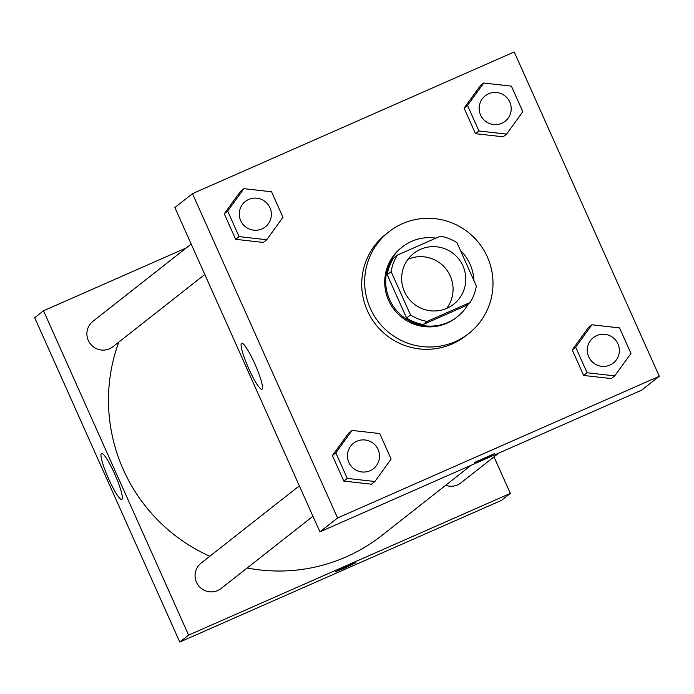 <?xml version="1.0" encoding="UTF-8"?>
<svg xmlns="http://www.w3.org/2000/svg" width="694" height="694" viewBox="0 0 694 694"><rect width="100%" height="100%" fill="white"/><g stroke="black" fill="none" stroke-linecap="round" stroke-linejoin="round"><path stroke-width="1.04" d="M408.037 259.235A32.323 31.933 -128.2 0 1 446.684 308.388M420.538 249.32A32.323 31.933 -128.2 0 1 453.711 304.206A32.323 31.933 -128.2 0 1 408.627 298.541A32.323 31.933 -128.2 0 1 420.538 249.32M391.156 271.666L410.501 314.92A43.41 42.889 -128.2 0 0 427.114 321.417L470.02 302.523A43.41 42.889 -128.2 0 0 476.31 285.937L456.964 242.683A43.41 42.889 -128.2 0 0 440.343 236.186L397.436 255.08A43.41 42.889 -128.2 0 0 391.156 271.666L387.235 274.746L406.58 317.999L410.501 314.92M387.235 274.746A43.41 42.889 -128.2 0 1 393.515 258.159L397.436 255.08M406.58 317.999A43.41 42.889 -128.2 0 0 423.193 324.506L466.099 305.603L470.02 302.523M473.889 280.523A44.442 43.913 51.8 0 0 470.029 264.171A44.442 43.913 51.8 0 0 460.4 250.361M435.901 238.137A44.442 43.913 51.8 0 0 402.338 246.943A44.442 43.913 51.8 0 0 395.294 309.03A44.442 43.913 51.8 0 0 457.285 316.82A44.442 43.913 51.8 0 0 468.381 303.816M457.285 316.82L456.305 317.592A44.442 43.913 -128.2 0 1 394.313 309.802A44.442 43.913 -128.2 0 1 401.358 247.715L402.338 246.943M423.193 324.506L427.114 321.417M402.451 223.685A64.646 63.874 -128.2 0 1 483.605 249.779A64.646 63.874 -128.2 0 1 468.788 333.476A64.646 63.874 -128.2 0 1 378.62 322.137A64.646 63.874 -128.2 0 1 388.874 231.839A64.646 63.874 -128.2 0 1 402.451 223.685M468.788 333.476L465.848 335.783A64.646 63.874 -128.2 0 1 375.68 324.445A64.646 63.874 -128.2 0 1 385.933 234.147L388.874 231.839M659.3 376.278L514.219 51.946L192.481 193.652L337.562 517.984L659.3 376.278L641.664 390.149L319.925 531.856L337.562 517.984M483.744 83.028L480.317 85.726L464.086 108.151L475.511 133.69L503.159 136.796L506.585 134.098L522.816 111.665L511.391 86.134L483.744 83.028L467.522 105.462L478.938 130.993L506.585 134.098M591.895 324.801L588.469 327.499L572.238 349.932L583.663 375.463L611.31 378.568L614.737 375.87L630.967 353.446L619.542 327.906L591.895 324.801L575.673 347.234L587.089 372.765L614.737 375.87M352.058 430.436L348.622 433.134L332.4 455.568L343.825 481.098L371.472 484.204L374.899 481.506L391.121 459.081L379.705 433.542L352.058 430.436L335.827 452.87L347.252 478.4L374.899 481.506M243.906 188.664L240.471 191.362L224.249 213.795L235.674 239.326L263.321 242.432L266.748 239.734L282.97 217.309L271.554 191.77L243.906 188.664L227.675 211.097L239.1 236.628L266.748 239.734M474.41 462.542L494.605 453.581L484.638 458.5L474.41 462.542M474.323 462.646L494.605 453.572M254.845 363.821A25.158 3.765 66.2 0 1 261.933 389.247A25.158 3.765 66.2 0 1 248.348 367.742A25.158 3.765 66.2 0 1 241.651 343.2A25.158 3.765 66.2 0 1 254.845 363.821M319.925 531.856L174.845 207.523L192.481 193.652M471.165 465.24L381.821 535.499A169.7 167.67 -128.2 0 1 247.151 568.004M209.822 556.241A169.7 167.67 -128.2 0 1 118.761 342.142M191.188 244.071L92.944 321.322A16.162 15.971 51.8 0 0 109.531 348.77A16.162 15.971 51.8 0 0 112.922 346.731L204.799 274.494M498.83 453.061L460.911 482.877A16.162 15.971 -128.2 0 1 445.661 485.306M312.951 516.267L221.074 588.512A16.162 15.971 -128.2 0 1 198.536 585.675A16.162 15.971 -128.2 0 1 201.095 563.103L299.34 485.843M493.989 456.869L510.342 493.408L501.519 500.348L179.781 642.054L188.603 635.123L510.342 493.408M186.348 247.879L43.522 310.782L188.603 635.123M43.522 310.782L34.7 317.722L179.781 642.054M101.385 453.468A25.158 3.765 66.2 0 1 101.506 453.39A25.158 3.765 66.2 0 1 115.091 474.904A25.158 3.765 66.2 0 1 121.788 499.446A25.158 3.765 66.2 0 1 108.403 478.374A25.158 3.765 66.2 0 1 101.385 453.468M347.139 566.096L355.935 562.617L345.968 567.536L335.653 571.691L347.139 566.096M335.653 571.691L355.935 562.617M265.316 226.903L265.316 226.903A16.162 15.971 -128.2 0 1 242.77 224.067A16.162 15.971 -128.2 0 1 245.338 201.494L245.338 201.494A16.162 15.971 -128.2 0 1 269.029 205.971A16.162 15.971 -128.2 0 1 265.325 226.895A16.162 15.971 -128.2 0 1 242.779 224.067A16.162 15.971 -128.2 0 1 245.346 201.486L245.346 201.486M240.471 191.362L224.249 213.795L227.675 211.097M224.249 213.795L235.674 239.326L239.1 236.628M235.674 239.326L263.321 242.432M373.467 468.676L373.467 468.676A16.162 15.971 -128.2 0 1 350.921 465.848A16.162 15.971 -128.2 0 1 353.489 443.266L353.489 443.266A16.162 15.971 -128.2 0 1 377.18 447.751A16.162 15.971 -128.2 0 1 373.476 468.676A16.162 15.971 -128.2 0 1 350.93 465.839A16.162 15.971 -128.2 0 1 353.498 443.266L353.498 443.266M348.622 433.134L332.4 455.568L335.827 452.87M332.4 455.568L343.825 481.098L347.252 478.4M343.825 481.098L371.472 484.204M505.154 121.268L505.163 121.259A16.162 15.971 -128.2 0 1 505.154 121.268A16.162 15.971 -128.2 0 1 482.616 118.431A16.162 15.971 -128.2 0 1 485.175 95.859L485.175 95.859A16.162 15.971 -128.2 0 1 508.867 100.335A16.162 15.971 -128.2 0 1 505.163 121.259A16.162 15.971 -128.2 0 1 482.625 118.431A16.162 15.971 -128.2 0 1 485.184 95.85L485.184 95.85M480.317 85.726L464.086 108.151L467.522 105.462M464.086 108.151L475.511 133.69L478.938 130.993M475.511 133.69L503.159 136.796M613.305 363.04L613.314 363.04A16.162 15.971 -128.2 0 1 613.305 363.04A16.162 15.971 -128.2 0 1 590.768 360.212A16.162 15.971 -128.2 0 1 593.327 337.631L593.327 337.631A16.162 15.971 -128.2 0 1 617.018 342.116A16.162 15.971 -128.2 0 1 613.314 363.04A16.162 15.971 -128.2 0 1 590.776 360.203A16.162 15.971 -128.2 0 1 593.335 337.631L593.335 337.631M588.469 327.499L572.238 349.932L575.673 347.234M572.238 349.932L583.663 375.463L587.089 372.765M583.663 375.463L611.31 378.568"/></g></svg>
